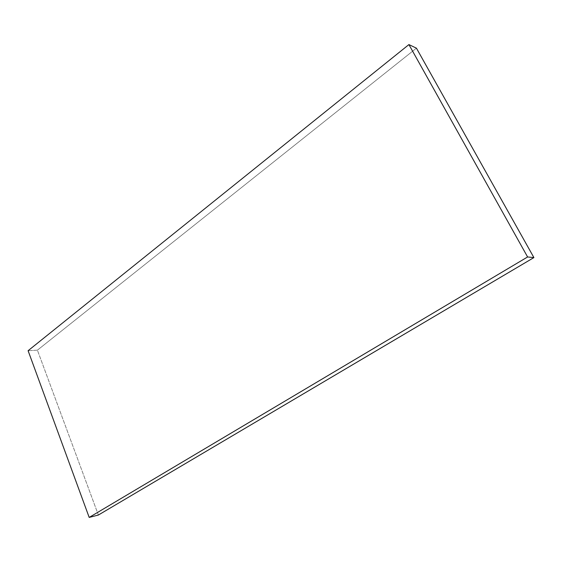 <?xml version="1.0" encoding="UTF-8"?>
<svg xmlns="http://www.w3.org/2000/svg" width="562" height="562" viewBox="0 0 562 562"><rect width="100%" height="100%" fill="white"/><g stroke="black" fill="none" stroke-linecap="round" stroke-linejoin="round"><path stroke-width="0.42" stroke-dasharray="2.81 2.11" d="M98.371 515.031L37.415 350.161L28.1 350.709L37.415 350.161L416.428 48.17L37.415 350.161L98.371 515.031"/><path stroke-width="0.84" d="M89.189 517.419L98.371 515.031L89.189 517.419L527.606 256.967L408.918 44.581L28.1 350.709L89.189 517.419L527.606 256.967L533.9 257.586L527.606 256.967L408.918 44.581L416.428 48.17L408.918 44.581L28.1 350.709L89.189 517.419M416.428 48.17L533.9 257.586L98.371 515.031L533.9 257.586L416.428 48.17"/></g></svg>
